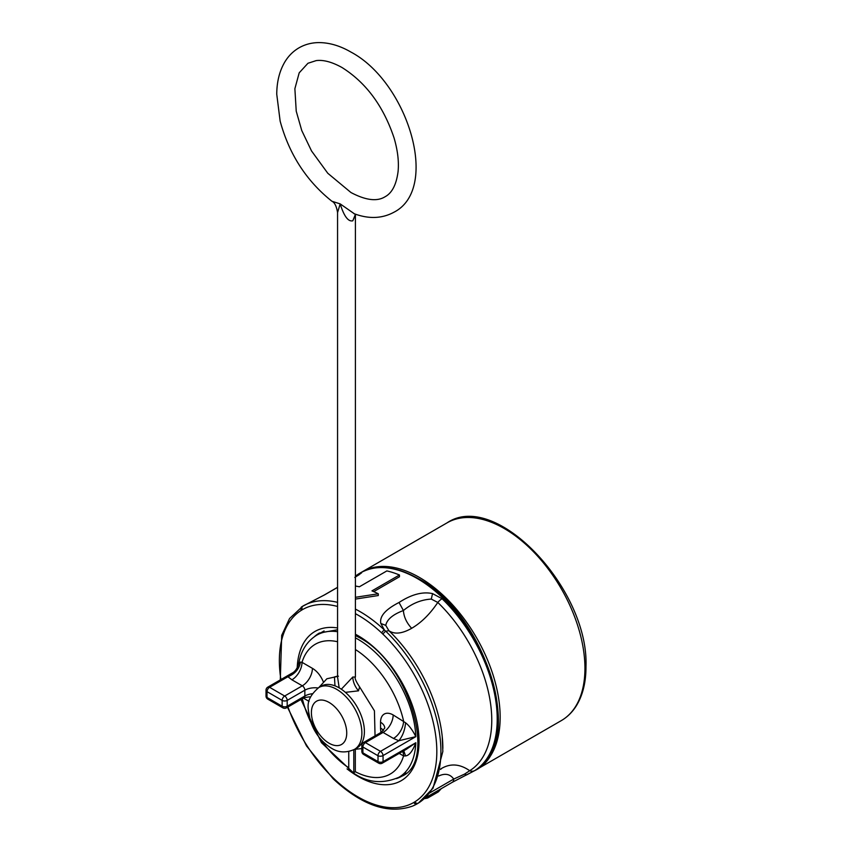 <?xml version="1.0" encoding="UTF-8"?>
<svg xmlns="http://www.w3.org/2000/svg" width="852" height="852" viewBox="0 0 852 852"><rect width="100%" height="100%" fill="white"/><g stroke="black" fill="none" stroke-linecap="round" stroke-linejoin="round"><path stroke-width="1.28" d="M440.718 768.951L441.474 768.504C450.538 763.179 459.952 763.914 469.718 770.719L464.51 774.138L453.733 779.058C450.122 774.042 445.117 773.02 438.716 776.002M345.39 692.356L358.511 690.834L359.587 686.893C355.891 681.28 354.507 678 355.401 677.042L352.792 677.031L341.322 689.215M399.205 753.413L403.571 755.937L405.584 755.916C409.301 755.447 412.709 751.049 415.819 742.742L406.393 749.259L382.271 763.179A3.568 2.055 60 0 0 383.017 761.677L415.819 742.742A82.08 47.392 -120 0 1 398.874 777.301L398.874 777.301C382.899 784.074 368.011 782.828 354.219 773.552L321.46 742.688L300.948 699.481M411.665 628.307C402.08 633.739 394.487 634.538 388.885 630.682L385.764 625.368C386.968 619.447 392.847 614.494 403.401 610.522C411.91 603.482 421.207 599.68 431.293 599.084L437.79 602.449C430.079 613.983 421.367 622.61 411.665 628.307C406.617 622.855 403.859 616.923 403.401 610.522L399.034 602.481C385.381 609.468 379.321 616.465 380.833 623.472L384.38 629.99L385.786 631.247L388.885 630.682A111.814 64.56 60 0 1 442.231 736.554A111.814 64.56 60 0 1 442.231 736.565A111.814 64.56 60 0 1 442.859 748.429M429.696 792.935L453.733 779.058A7.135 4.122 60 0 1 452.252 782.328L474.692 770.591A7.135 5.826 -122 0 1 469.718 770.719A111.814 64.56 -120 0 0 491.764 720.196A111.814 64.56 -120 0 0 437.79 602.449A7.135 2.599 -46.1 0 1 442.082 598.743L432.55 593.61C422.677 591.426 411.505 594.387 399.034 602.481M373.719 591.618L399.471 576.751L399.471 574.993L371.973 590.873A116.341 67.17 60 0 1 378.277 593.78L355.401 597.305M355.401 599.084L378.277 595.537L378.277 593.78M354.815 577.432C362.654 572.384 363.793 571.298 358.223 574.163A7.135 5.826 58 0 0 358.085 574.248A7.135 5.826 58 0 0 356.136 576.559M360.289 572.938C376.573 564.141 395.839 566.005 418.108 578.529C487.099 614.228 526.632 746.363 474.489 770.73A114.189 65.934 -120 0 0 491.987 679.225A114.189 65.934 -120 0 0 417.395 578.593A114.189 65.934 -120 0 0 360.289 572.938L358.223 574.163M302.385 609.67A2.854 2.332 -120.1 0 1 302.971 606.038L324.772 594.771A7.135 4.122 -120 0 0 324.239 595.005L301.928 606.667A2.854 2.332 58 0 0 301.821 606.731L301.821 606.731A2.854 2.332 58 0 0 301.32 610.32L302.385 609.67A111.335 64.283 60 0 1 337.562 606.454M323.185 681.536A17.839 10.299 -120 0 0 312.418 668.341L302.013 662.334L300.458 662.079L298.754 663.495C297.305 668.532 295.016 671.781 291.906 673.218L287.923 676.722L269.583 687.308A3.568 2.055 120 0 0 267.059 691.686A3.568 2.151 -177.7 0 1 266.016 690.077A3.568 3.568 0 0 1 267.794 687.138A3.568 2.055 60 0 1 269.583 687.308L284.664 696.02A3.568 2.055 60 0 1 287.188 700.387A3.568 2.055 180 0 1 282.14 700.387A3.568 2.055 -60 0 1 284.664 696.02L302.322 685.817A3.568 2.055 60 0 1 304.846 690.195A14.271 8.243 180 0 1 318.094 687.979M348.756 751.539L348.756 769.665A74.944 43.271 -120 0 0 351.28 771.198A74.944 43.271 -120 0 0 353.804 772.583L353.804 749.739M337.275 676.232L334.453 676.946L334.974 685.849M354.411 213.809L340.172 203.884C344.027 216.259 348.234 221.893 352.792 220.796L355.721 214.278M353.889 213.628L353.878 213.618C368.628 219.166 381.973 218.698 393.943 212.233C440.463 188.526 407.693 82.143 350.949 52.078C339.969 45.71 329.16 42.547 318.531 42.6C311.427 42.706 304.931 44.453 299.02 47.818C293.152 51.248 288.391 56.008 284.749 62.1C279.477 71.121 276.815 81.835 276.751 94.252L280.138 121.09C289.147 154.201 306.411 180.922 331.929 201.264L340.172 203.884L337.562 212.563C336.529 206.269 334.655 202.499 331.929 201.264L331.811 201.168M339.181 687.862L337.562 677.042L337.562 212.563M353.804 772.583L355.316 771.71L355.316 749.377M355.337 214.566L352.792 220.796M318.797 687.553L321.321 686.094A35.688 20.608 60 0 1 339.171 687.862A35.688 20.608 60 0 1 362.483 719.312A35.688 20.608 60 0 1 357.009 747.907L354.485 749.355A35.688 20.608 60 0 0 359.959 720.76A35.688 20.608 60 0 0 336.647 689.321A35.688 20.608 60 0 0 336.242 689.087A35.688 20.608 60 0 0 318.797 687.553C303.536 700.813 308.573 708.768 310.149 720.174C314.154 732.486 321.204 741.804 331.29 748.12L331.705 748.354C338.681 752.71 346.274 753.051 354.485 749.355M405.584 755.916L403.752 750.782M355.316 771.71A74.944 43.271 60 0 0 403.571 755.937A14.271 8.243 120 0 0 402.581 751.453M393.166 714.956A14.271 8.243 120 0 1 383.07 732.443A3.568 2.055 60 0 0 381.291 732.262L363.623 742.465A3.568 2.055 60 0 1 365.412 742.635A3.568 2.055 120 0 0 362.888 747.012L362.888 752.838A3.568 2.055 120 0 0 363.623 754.467L378.703 763.179A3.568 2.055 -60 0 1 377.968 761.55A3.568 2.151 2.3 0 0 383.017 761.677A82.08 47.392 60 0 0 383.07 758.663A82.08 47.392 60 0 0 383.017 755.586A3.568 1.96 177.8 0 1 377.968 755.713L362.888 747.012A3.568 2.055 180 0 1 361.844 745.553L361.844 751.379A3.568 2.055 0 0 0 362.888 752.838L377.968 761.55A78.512 45.326 -120 0 0 377.968 755.713A3.568 2.055 -60 0 1 380.493 751.347A3.568 2.055 60 0 1 383.017 755.586L415.819 736.65C412.709 730.345 409.301 725.723 405.584 722.773L393.166 714.956A17.839 10.299 -120 0 0 380.546 722.24L380.546 728.066A17.839 10.299 -120 0 0 381.046 732.4M393.486 738.45L383.07 732.443L365.412 742.635L380.493 751.347L398.842 740.75L393.486 738.45A14.271 8.243 120 0 0 403.571 720.973A74.944 43.271 60 0 0 355.401 649.522M355.401 637.86A82.08 47.392 -120 0 1 357.893 639.234A82.08 47.392 -120 0 1 415.819 736.65L398.842 740.75C402.676 736.021 404.924 730.026 405.584 722.773M337.562 641.737A74.944 43.271 60 0 0 302.013 662.334A14.271 8.243 -60 0 1 291.916 679.811L287.923 676.722C295.048 673.879 299.222 669.001 300.458 662.079M266.016 690.077L266.016 696.191A3.568 1.96 -2.2 0 0 267.059 697.511A3.568 2.055 120 0 0 267.794 699.141L282.875 707.852A3.568 2.055 -60 0 1 282.14 706.223A3.568 2.055 0 0 0 287.188 706.223L304.846 696.02L304.846 690.195L287.188 700.387L287.188 706.223A3.568 2.055 60 0 1 286.442 707.852L304.111 697.65L309.564 696.829A14.271 8.243 -60 0 1 310.32 697.394M466.459 774.979L474.489 770.73M355.401 613.664A111.335 64.283 60 0 1 357.659 614.92A111.335 64.283 60 0 1 381.76 633.025L383.07 634.282A111.335 64.283 60 0 1 414.871 801.828A2.854 2.332 -122 0 0 418.396 803.085L417.246 803.777A114.189 65.934 60 0 1 417.203 803.798A114.189 65.934 60 0 1 412.922 805.928M424.307 798.654A116.341 67.17 -120 0 0 427.619 798.058L438.343 791.87L441.219 788.696M427.619 798.058L427.619 796.545M355.401 586.038A116.341 67.17 60 0 1 359.352 586.794L386.861 570.915A116.341 67.17 60 0 1 399.471 574.993M383.07 634.282A2.854 1.044 -46.1 0 1 385.732 631.279A2.854 1.044 -46.1 0 1 385.786 631.247A114.189 65.934 -120 0 1 418.396 803.085L433.04 788.185L442.838 751.496L442.231 736.554L442.784 746.938M414.871 801.828L413.795 802.477A111.335 64.283 60 0 1 409.578 804.576A111.335 64.283 60 0 1 334.431 779.111L333.111 777.855A2.854 1.044 133.9 0 0 333.143 778.749L306.496 745.926L287.486 707.245M333.111 777.855A111.335 64.283 60 0 1 287.987 706.958M280.926 679.555A111.335 64.283 60 0 1 301.32 610.32M348.756 767.812A74.944 43.271 60 0 1 320.395 738.854M310.852 722.326A74.944 43.271 60 0 1 302.332 698.683M347.03 768.877A86.18 49.757 -120 0 0 358.096 776.438A86.18 49.757 -120 0 0 358.532 776.694A86.18 49.757 -120 0 0 419.035 741.006A86.18 49.757 -120 0 0 358.096 635.709A86.18 49.757 -120 0 0 357.648 635.454A86.18 49.757 -120 0 0 355.401 634.218M396.393 778.59A82.612 47.701 -120 0 0 401.92 776.161C437.385 761.709 409.62 662.952 358.83 637.339L355.401 635.475M337.562 627.967A86.18 49.757 -120 0 0 297.21 667.808M337.562 629.756L319.308 633.068A82.612 47.701 -120 0 0 314.441 636.646M355.401 609.105A114.189 65.934 60 0 1 359.672 611.417A114.189 65.934 60 0 1 360.108 611.672A114.189 65.934 60 0 1 384.38 629.99A2.854 1.076 133.3 0 0 381.76 633.025M417.214 803.798L412.709 806.035C388.885 814.469 362.803 805.8 334.485 780.027L334.485 780.027A2.854 1.076 -46.7 0 1 334.431 779.111M337.562 587.39L324.772 594.771M280.297 679.917L281.692 635.358L289.563 618.499L302.971 606.038A2.854 2.332 -120.1 0 1 302.982 606.028L302.971 606.038A114.189 65.934 60 0 1 303.014 606.006A114.189 65.934 60 0 1 337.562 602.353M447.098 522.83C495.811 489.74 588.977 589.094 585.984 666.445L585.984 666.882C585.963 682.473 582.715 695.498 576.24 705.978C572.288 712.24 567.304 717.118 561.287 720.622A114.189 65.934 -120 0 0 584.941 668.341A114.189 65.934 -120 0 0 584.941 667.904A114.189 65.934 -120 0 0 534.918 553.236A114.189 65.934 -120 0 0 447.098 522.83L362.313 571.777A114.189 65.934 60 0 1 450.133 602.172A114.189 65.934 60 0 1 500.156 716.83A114.189 65.934 60 0 1 500.156 717.288A114.189 65.934 60 0 1 476.502 769.569L475.491 770.133M337.562 631.715A82.08 47.392 -120 0 0 316.806 635.134C307.093 641.098 301.075 650.545 298.754 663.495M329.074 743.221A24.985 14.42 60 0 1 311.406 712.794A24.985 14.42 60 0 1 328.787 702.272A24.985 14.42 60 0 1 329.074 702.431A24.985 14.42 60 0 1 346.732 732.858A24.985 14.42 60 0 1 329.351 743.381A24.985 14.42 60 0 1 329.074 743.221M303.365 698.076L309.042 701.356M352.792 677.031C352.973 681.888 354.879 686.488 358.511 690.834M334.453 676.946L337.36 676.179M383.443 730.473A14.271 8.243 -0 0 0 380.546 728.066M380.546 722.24A14.271 8.243 180 0 1 384.731 727.991M291.916 679.811L302.322 685.817A14.271 8.243 -60 0 0 312.418 668.341M312.258 693.752A14.271 8.243 0 0 0 304.846 696.02A3.568 2.055 60 0 1 304.111 697.65M282.14 700.387L267.059 691.686A78.512 45.326 -120 0 0 267.059 697.511L282.14 706.223L282.14 700.387M442.082 598.743A114.189 65.934 60 0 1 474.692 770.591M466.577 774.894L464.51 774.138M441.474 768.504L440.601 769.441M413.795 802.477A2.854 2.332 59.9 0 0 417.246 803.777L418.247 803.18M380.833 623.472L385.764 625.368M431.293 599.084L432.55 593.61M438.343 791.87L438.343 790.358M361.844 748.588L354.538 749.334M362.313 571.777L361.312 572.374M291.906 673.218L267.794 687.138M406.138 773.105L398.874 777.301M318.85 687.521L326.859 678.778L338.414 676.211M355.401 677.042L355.401 214.502M375.05 735.872L374.422 710.802L359.597 686.914M337.168 676.307L337.722 675.753M381.291 732.262L384.731 728.066M378.703 763.179A3.568 3.568 0 0 0 382.271 763.179M363.623 742.465A3.568 3.568 0 0 0 361.844 745.553M324.069 630.938L316.806 635.134M266.016 696.191A3.568 3.568 0 0 0 267.794 699.141M282.875 707.852A3.568 3.568 0 0 0 286.442 707.852M561.287 720.622L476.502 769.569M452.252 782.328L424.882 798.132M334.485 780.027L333.153 778.749M355.401 576.996L359.15 574.749M359.278 573.524L355.401 576.058M337.562 587.305L324.239 595.005M361.844 751.379A3.568 3.568 0 0 0 363.623 754.467M355.146 214.672L355.753 214.257M342.025 67.532C366.051 82.644 383.379 106.095 394.039 137.864C397.682 150.271 399.034 161.475 398.086 171.454C396.404 184.596 392.048 193.031 385.029 196.78C377.063 201.743 365.7 200.326 350.949 192.52L327.786 173.265L311.534 150.964L301.768 130.558L296.23 111.197L294.877 88.714L299.19 72.835L307.945 63.272L316.188 60.609C323.409 59.672 332.014 61.972 342.025 67.532"/></g></svg>
